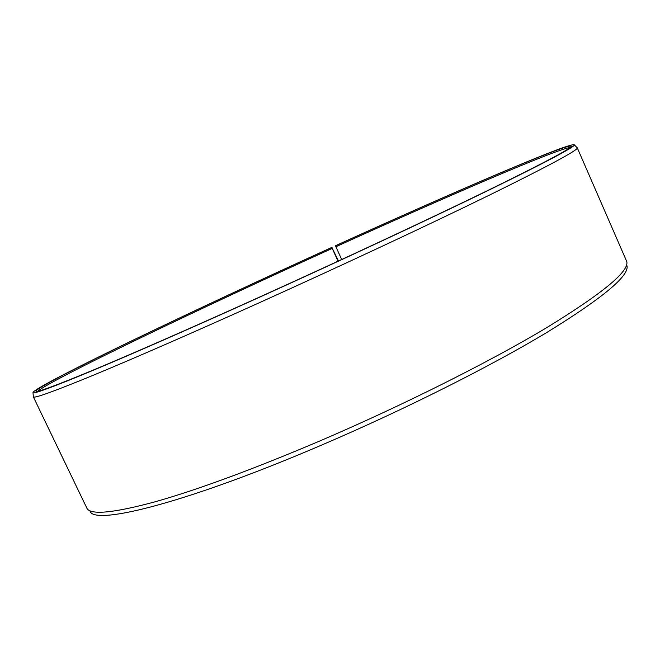 <?xml version="1.0" encoding="UTF-8"?>
<svg xmlns="http://www.w3.org/2000/svg" width="660" height="660" viewBox="0 0 660 660"><rect width="100%" height="100%" fill="white"/><g stroke="black" fill="none" stroke-linecap="round" stroke-linejoin="round"><path stroke-width="0.99" d="M570.19 147.469C556.289 149.16 444.106 197.62 335.89 246.741L341.707 259.52M338.506 260.997L331.856 247.442C261.286 279.51 196.177 309.887 136.505 338.588C80.107 365.805 37.249 387.725 35.995 391.075C35.45 393.112 54.103 386.29 91.963 370.606C130.507 354.536 190.006 328.498 256.921 298.262C340.634 260.428 429.66 218.815 488.004 190.377C545.845 162.013 573.565 147.238 571.164 146.058C564.49 144.367 447.48 194.931 335.536 245.767L335.89 246.741M332.112 247.269C259.883 280.087 193.38 311.132 132.577 340.403C75.207 368.115 32.051 390.258 33 392.7C33.883 394.078 53.485 386.801 91.814 370.87C130.771 354.585 189.94 328.672 256.27 298.708C339.62 261.038 428.315 219.599 487.311 190.897C545.919 162.212 574.934 146.867 574.348 144.853C571.114 141.413 450.475 193.512 335.825 245.578L335.536 245.767M33.338 396.544L33.371 396.899C34.27 398.491 53.996 391.38 92.557 375.548C131.744 359.345 191.293 333.415 258.027 303.311C341.888 265.477 431.062 223.707 490.273 194.692C549.062 165.693 578.069 150.092 577.285 147.881L577.038 147.625M33.33 396.841L87.136 508.72C91.699 515.105 114.262 512.82 154.836 501.872C198.033 489.67 253.531 469.161 321.321 440.335C404.011 404.827 490.108 361.54 546.505 327.772C602.407 293.502 629.161 271.458 626.794 261.64L577.261 147.807M90.156 511.591C96.071 525.418 189.098 502.103 323.507 444.271C405.694 409.035 491.205 365.962 547.239 332.219C602.77 297.974 629.36 275.839 627 265.807M331.856 247.442L332.219 248.407C203.008 307.007 51.794 379.17 37.694 391.264M332.219 248.407L338.044 261.212M571.098 146.594L571.164 146.058M33 392.7L33.371 396.899M574.348 144.853L577.285 147.881M36.448 391.38L35.995 391.075"/></g></svg>

